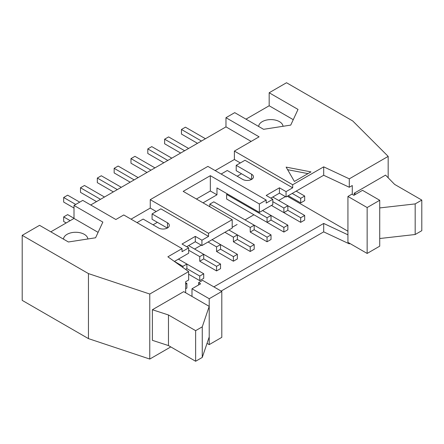 <?xml version="1.0" encoding="UTF-8"?>
<svg xmlns="http://www.w3.org/2000/svg" width="444" height="444" viewBox="0 0 444 444"><rect width="100%" height="100%" fill="white"/><g stroke="black" fill="none" stroke-linecap="round" stroke-linejoin="round"><path stroke-width="0.67" d="M199.739 261.205L216.567 270.918L216.567 266.328L220.54 264.036L203.718 254.318L203.718 258.908L199.739 261.205L199.739 256.615L203.718 254.318L188.611 245.599M188.678 250.227L199.739 256.615M199.739 280.636L199.739 276.046L203.718 273.748L203.718 278.338L199.739 280.636L188.65 274.231M104.479 197.025L84.471 185.475L80.497 187.768L100.505 199.317M80.497 187.768L80.497 192.357L96.531 201.615M203.718 273.748L186.891 264.036L186.891 268.626L199.739 276.046M216.567 251.487L233.394 261.205L233.394 256.615L237.368 254.318L220.54 244.605L220.54 249.195L216.567 251.487L216.567 246.897L220.54 244.605L212.066 239.71M208.086 242.002L216.567 246.897M220.54 264.036L220.54 268.626L216.567 270.918M121.306 187.307L101.299 175.757L97.325 178.055L117.333 189.605M97.325 178.055L97.325 182.645L113.353 191.897M203.718 258.908L216.567 266.328M233.394 241.775L250.222 251.487L250.222 246.897L254.196 244.605L237.368 234.887L237.368 239.477L233.394 241.775L233.394 237.185L237.368 234.887L228.888 229.992M224.914 232.29L233.394 237.185M237.368 254.318L237.368 258.908L233.394 261.205M138.134 177.594L118.126 166.045L114.152 168.337L134.155 179.892M114.152 168.337L114.152 172.927L130.181 182.184M220.54 249.195L233.394 256.615M271.023 234.887L271.023 239.477L267.049 241.775L267.049 237.185L271.023 234.887L254.196 225.175L254.196 229.764L250.222 232.057L250.222 227.467L254.196 225.175L213.786 201.842L209.812 204.14L209.812 206.738M250.222 232.057L267.049 241.775M209.812 204.14L250.222 227.467M254.196 244.605L254.196 249.195L250.222 251.487M154.956 167.882L134.954 156.327L130.974 158.625L150.982 170.174M130.974 158.625L130.974 163.214L147.008 172.472M237.368 239.477L250.222 246.897M227.433 193.967L226.64 194.422L226.64 199.012L267.049 222.344L267.049 217.754L271.023 215.462L271.023 220.052L267.049 222.344M226.64 194.422L267.049 217.754M171.784 158.164L151.776 146.614L147.802 148.912L167.81 160.462M147.802 148.912L147.802 153.502L163.836 162.754M287.851 225.175L287.851 229.764L283.877 232.057L283.877 227.472L287.851 225.175L262.543 210.561M254.196 229.764L267.049 237.185M283.877 212.632L283.877 208.042L287.851 205.744L287.851 210.334L283.877 212.632L271.417 205.439L300.699 222.344L300.699 217.754L304.678 215.462L304.678 220.052L300.699 222.344M272.81 201.654L283.877 208.042M283.877 232.057L243.462 208.73M188.611 148.451L168.603 136.902L164.63 139.194L184.637 150.744M164.63 139.194L164.63 143.784L180.664 153.041M304.678 215.462L272.744 197.025M271.023 220.052L283.877 227.472M185.664 284.171L186.891 283.461L185.664 282.756M186.891 283.461L186.891 288.051L185.664 288.761M182.917 267.504L182.917 266.328L186.891 264.036L178.41 259.141M186.891 268.626L185.564 269.391M174.437 261.433L182.917 266.328M287.851 210.334L300.699 217.754M300.699 198.324L304.678 196.032L304.678 200.621L300.699 202.914L300.699 198.324L292.219 193.429M304.678 196.032L296.198 191.136M300.699 202.914L288.245 195.726M137.007 222.611L143.135 219.075L158.536 227.966A6.321 3.652 0 0 0 165.429 228.76A6.321 3.652 0 0 0 169.331 225.386A6.321 3.652 0 0 0 167.477 222.805L152.076 213.908L152.076 219.264L167.31 228.061M294.405 181.457L286.125 167.116L310.972 171.895L294.405 181.457M307.986 173.615L287.618 169.697M355.883 194.156L354.229 193.201L385.553 175.114L394.638 184.404L421.8 200.083L415.173 203.907L379.731 207.925L379.731 200.277L367.149 207.542L347.935 196.453L351.909 194.156L353.896 195.305L362.509 190.332L379.731 200.277M347.935 196.453L347.935 242.346L367.149 253.441L379.731 246.17L379.731 238.522L415.173 234.51L421.8 230.68L421.8 200.083M415.173 234.51L415.173 203.907M379.731 238.522L379.731 207.925M367.149 253.441L367.149 207.542M354.229 195.11L354.229 193.201M221.8 291.458L202.592 280.364L198.612 282.662L200.605 283.805L191.991 288.778L209.213 298.723L221.8 291.458L221.8 337.351L209.213 344.622L207.043 343.367M198.612 284.954L198.612 282.662M209.213 344.622L209.213 298.723M202.259 326.834L209.213 306.371L183.711 291.647L152.386 309.734L168.47 314.979L195.632 330.658L202.259 326.834L202.259 357.431L195.632 361.261L195.632 330.658M209.213 336.974L202.259 357.431M195.632 361.261L168.47 345.576L168.47 314.979M168.47 345.576L152.386 340.332L152.386 309.734M191.991 288.778L191.991 296.431M185.664 292.774L185.664 281.724L188.65 279.998L188.65 271.584L149.767 294.033L88.445 273.593L22.2 235.348L39.555 225.324L68.409 241.986L95.577 237.779L102.858 222.094L74.004 205.439L82.751 200.388L115.873 219.514L123.754 214.963L182.051 248.618L167.871 256.81L188.65 271.584M74.004 218.293L67.643 214.619L63.67 216.911L63.67 221.501L66.189 222.955M63.67 216.911L70.163 220.662M79.704 202.148L67.643 195.188L63.67 197.486L63.67 202.076L74.004 208.042M63.67 197.486L75.73 204.445M205.439 138.733L185.431 127.184L181.457 129.482L181.457 134.071L197.491 143.323M181.457 129.482L201.465 141.031M293.256 119.675L269.169 105.766L269.169 92.763L286.524 82.739L352.769 120.99L388.173 156.388L349.289 178.843L323.693 166.844L292.685 184.748L292.685 187.806L286.058 191.63L286.058 196.986L323.693 175.258L349.289 187.257L349.289 178.843M388.173 177.794L388.173 156.388M283.017 126.301A12.177 7.032 -0 0 0 270.696 119.597A12.177 7.032 -0 0 0 258.674 126.479M245.982 119.153L269.169 105.766M269.169 92.763L298.018 109.418L290.737 125.103L263.57 129.309L234.721 112.648L225.974 117.699L259.096 136.824L234.388 151.088L292.685 184.748M63.509 239.155A12.177 7.032 180 0 1 75.53 232.273A12.177 7.032 180 0 1 87.851 238.977M50.821 231.829L74.004 218.442L98.096 232.351M74.004 218.442L74.004 205.439M22.2 235.348L22.2 300.372L88.445 338.617L88.445 273.593M90.698 204.978L225.974 126.879L225.974 117.699M221.14 291.075L323.693 231.868L349.289 243.861L349.922 243.495M88.445 338.617L149.767 359.057L170.79 346.914M149.767 359.057L149.767 294.033M323.693 231.868L323.693 223.449L213.853 286.868M347.935 234.815L323.693 223.449M349.289 243.861L349.289 243.129M287.351 196.242L347.935 231.219M194.572 249.04L201.265 245.177M232.201 227.317L237.107 224.486M245.055 219.897L253.929 214.774M278.71 200.466L285.398 196.603M349.289 187.257L352.275 185.531L352.275 194.367M323.693 175.258L323.693 166.844M292.685 187.806L244.988 160.267L236.208 165.334L236.208 170.69L251.443 179.487M234.388 151.088L234.388 159.501L240.348 162.948M234.388 159.501L215.179 170.596M237.201 176.235L241.508 173.748M221.14 174.037L227.267 170.502L242.668 179.393A6.321 3.652 0 0 0 249.561 180.186A6.321 3.652 0 0 0 253.463 176.812A6.321 3.652 0 0 0 251.615 174.231L236.208 165.334M196.431 199.012L210.339 190.981L210.339 175.68L259.363 203.985L259.363 212.399L272.81 204.634L272.81 199.278L266.189 203.108L266.189 200.044L259.363 203.985M152.076 213.908L160.856 208.841L208.552 236.38L201.926 240.204L201.926 245.56L232.201 228.083L232.201 219.669L183.178 191.364L210.339 175.68M266.189 200.044L207.892 166.389L150.255 199.661L150.255 208.075L156.216 211.522M150.255 199.661L208.552 233.322L208.552 236.38M232.201 219.669L208.552 233.322M286.058 191.63L279.437 187.806L266.189 195.454L272.81 199.278M279.437 187.806L279.437 193.162L286.058 196.986M270.823 198.135L279.437 193.162M251.149 141.414L225.974 126.879M174.403 261.449L188.678 253.208L188.678 247.857L182.051 251.681L182.051 248.618M201.926 240.204L195.305 236.38L182.051 244.028L188.678 247.857M195.305 236.38L195.305 241.736L201.926 245.56M186.691 246.709L195.305 241.736M150.255 208.075L131.041 219.169M153.069 224.808L157.376 222.327M203.052 202.836L216.966 194.805L216.966 187.923L259.363 212.399M216.966 194.805L210.339 190.981M167.477 227.966L167.477 222.805M251.615 179.393L251.615 174.231"/></g></svg>
